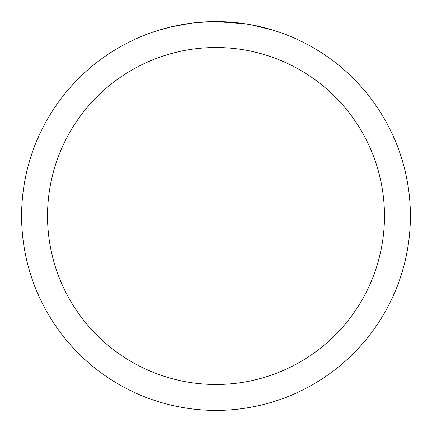 <?xml version="1.0" encoding="UTF-8"?>
<svg xmlns="http://www.w3.org/2000/svg" width="432" height="432" viewBox="0 0 432 432"><rect width="100%" height="100%" fill="white"/><g stroke="black" fill="none" stroke-linecap="round" stroke-linejoin="round"><path stroke-width="0.65" d="M219.877 21.638L222.583 21.713M239.938 23.08L240.759 23.182M216 21.6A194.4 194.4 0 0 1 410.4 216A194.4 194.4 0 0 1 216 410.4A194.4 194.4 0 0 1 21.6 216A194.4 194.4 0 0 1 216 21.6L244.733 23.733M251.451 24.862L273.753 30.38M216 47.52A168.48 168.48 0 0 1 384.48 216A168.48 168.48 0 0 1 216 384.48A168.48 168.48 0 0 1 47.52 216A168.48 168.48 0 0 1 216 47.52M194.076 22.842L191.705 23.123M158.252 30.38L171.283 26.816L191.705 23.128M186.937 23.787L190.512 23.279M210.881 21.665L194.989 22.739M201.749 22.124L204.844 21.924"/></g></svg>
